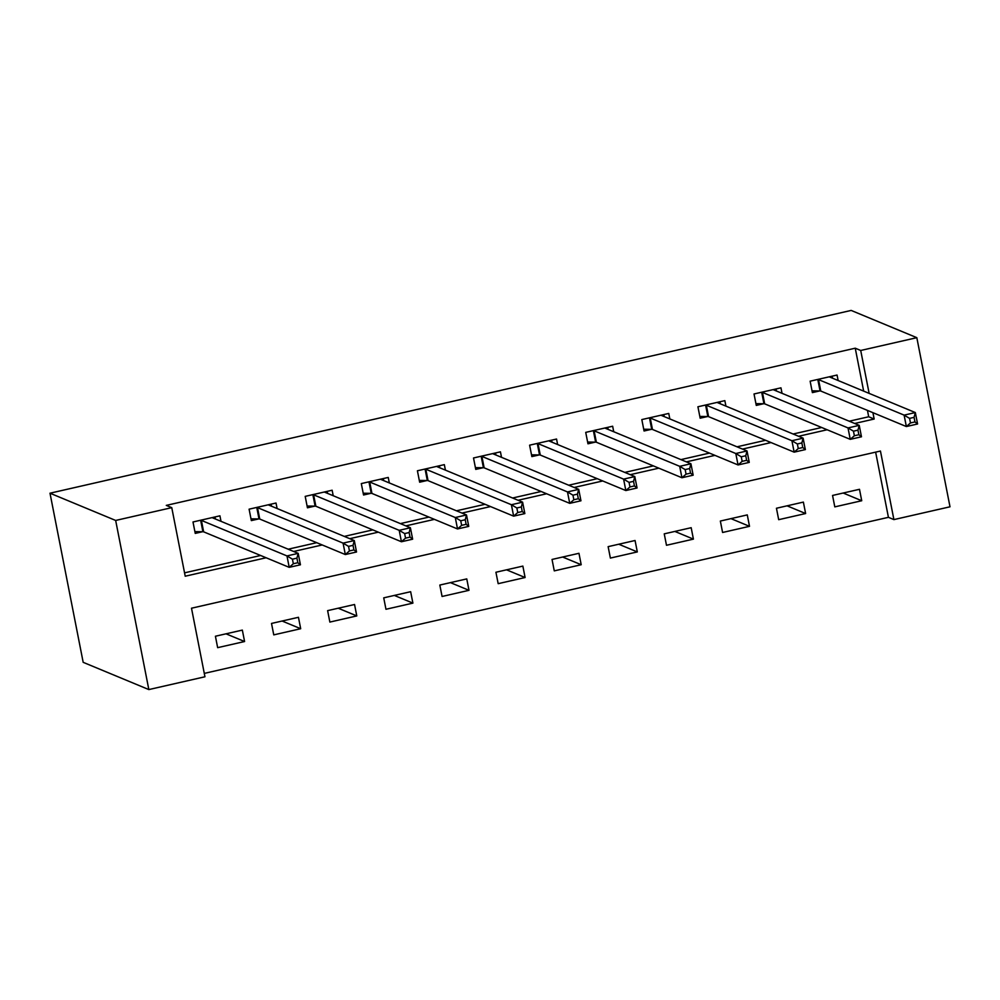 <?xml version="1.0" encoding="UTF-8"?>
<svg xmlns="http://www.w3.org/2000/svg" width="1000" height="1000" viewBox="0 0 1000 1000"><rect width="100%" height="100%" fill="white"/><g stroke="black" fill="none" stroke-linecap="round" stroke-linejoin="round"><path stroke-width="1.5" d="M916.825 337.675L950 506.8L893.9 519.6L880.45 451.037L191.5 608.212L204.95 676.775L148.837 689.575L83.175 662.325L50 493.2L851.162 310.425L916.825 337.675L860.713 350.475L855.25 348.2L166.287 505.387L171.762 507.65L185.212 576.213L266.112 557.762M204.288 673.4L888.425 517.325L893.9 519.6M888.425 517.325L875.638 452.125M859.488 489.3L832.55 495.45L834.8 506.875L861.725 500.737L859.488 489.3M803.375 502.1L776.45 508.25L778.688 519.675L805.625 513.538L803.375 502.1M747.275 514.9L720.35 521.05L722.588 532.475L749.513 526.325L747.275 514.9M691.175 527.7L664.237 533.85L666.488 545.275L693.413 539.125L691.175 527.7M635.062 540.5L608.138 546.65L610.375 558.075L637.312 551.925L635.062 540.5M578.962 553.3L552.038 559.45L554.275 570.875L581.2 564.725L578.962 553.3M522.863 566.1L495.925 572.25L498.175 583.675L525.1 577.525L522.863 566.1M466.763 578.9L439.825 585.05L442.075 596.475L469 590.325L466.763 578.9M410.65 591.7L383.725 597.85L385.962 609.275L412.9 603.125L410.65 591.7M354.55 604.5L327.625 610.638L329.862 622.075L356.788 615.925L354.55 604.5M298.45 617.3L271.512 623.438L273.762 634.875L300.688 628.725L298.45 617.3M242.338 630.1L215.413 636.237L217.65 647.663L244.587 641.525L242.338 630.1M184.55 572.85L260.637 555.487M288.188 549.2L316.737 542.688M344.288 536.4L372.85 529.888M400.387 523.6L428.95 517.087M456.488 510.8L485.05 504.288M512.6 498.013L541.163 491.488M568.7 485.213L597.263 478.688M624.8 472.413L653.363 465.887M680.913 459.613L709.463 453.088M737.013 446.812L765.575 440.288M793.112 434.012L821.675 427.5M849.212 421.213L868.7 416.763L867.45 410.412M863.662 391.125L855.25 348.2M838.138 380.538L837.062 375.037L810.138 381.175L812.375 392.612L819.675 390.938M782.038 393.338L780.962 387.837L754.025 393.975L756.275 405.412L763.575 403.738M725.938 406.138L724.85 400.637L697.925 406.775L700.163 418.2L707.475 416.538M669.837 418.938L668.75 413.438L641.825 419.575L644.062 431L651.363 429.338M613.725 431.737L612.65 426.238L585.725 432.375L587.962 443.8L595.262 442.137M557.625 444.538L556.55 439.038L529.612 445.175L531.862 456.6L539.163 454.938M501.525 457.337L500.438 451.838L473.512 457.975L475.75 469.4L483.05 467.738M445.412 470.125L444.338 464.637L417.413 470.775L419.65 482.2L426.95 480.538M389.312 482.925L388.237 477.438L361.3 483.575L363.55 495L370.85 493.338M333.212 495.725L332.137 490.225L305.2 496.375L307.438 507.8L314.75 506.138M277.113 508.525L276.025 503.025L249.1 509.175L251.337 520.6L258.637 518.938M221 521.325L219.925 515.825L193 521.975L195.238 533.4L202.537 531.737M171.762 507.65L115.662 520.45L50 493.2M115.662 520.45L148.837 689.575M854.688 423.488L874.163 419.038L872.925 412.675M869.137 393.4L860.713 350.475M293.65 551.475L322.212 544.963M349.762 538.675L378.312 532.163M405.863 525.875L434.425 519.362M461.962 513.075L490.525 506.562M518.062 500.275L546.625 493.762M574.175 487.475L602.737 480.962M630.275 474.675L658.838 468.162M686.375 461.875L714.938 455.363M742.487 449.075L771.038 442.562M798.587 436.275L827.15 429.762M868.7 416.763L874.163 419.038M843.162 493.025L861.725 500.737M226.025 633.825L244.587 641.525M282.125 621.025L300.688 628.725M338.225 608.225L356.788 615.925M394.338 595.425L412.9 603.125M450.438 582.625L469 590.325M506.538 569.825L525.1 577.525M562.638 557.025L581.2 564.725M618.75 544.225L637.312 551.925M674.85 531.425L693.413 539.125M730.95 518.625L749.513 526.325M787.05 505.825L805.625 513.538M832.525 378.2L832.125 376.163M909.575 418.375L910.475 422.95L914.963 421.925L914.062 417.35L909.575 418.375L904.112 415.125L915.337 412.562L917.575 423.988L906.363 426.55L904.112 415.125L818.538 379.613A4.7 0.675 -11.1 0 0 817.8 379.525L817.438 379.513M829.762 376.7L829.675 376.812A4.7 0.675 -11.1 0 0 829.625 376.938A4.7 0.675 -11.1 0 0 829.75 377.05L915.337 412.562L914.062 417.35M910.475 422.95L906.363 426.55L820.775 391.037A4.7 0.675 -11.1 0 0 820.05 390.95L812.025 390.825M914.963 421.925L917.575 423.988M776.425 391L776.025 388.963M853.475 431.175L854.375 435.75L858.863 434.725L857.962 430.15L853.475 431.175L848.012 427.925L859.237 425.363L861.475 436.788L850.25 439.35L848.012 427.925L762.438 392.413A4.7 0.675 -11.1 0 0 761.7 392.325L761.325 392.312M773.662 389.5L773.562 389.613A4.7 0.675 -11.1 0 0 773.525 389.738A4.7 0.675 -11.1 0 0 773.65 389.85L859.237 425.363L857.962 430.15M854.375 435.75L850.25 439.35L764.675 403.837A4.7 0.675 -11.1 0 0 763.938 403.75L755.925 403.625M858.863 434.725L861.475 436.788M720.312 403.8L719.912 401.763M797.362 443.975L798.263 448.55L802.75 447.525L801.862 442.95L797.362 443.975L791.912 440.725L803.125 438.162L805.375 449.588L794.15 452.15L791.912 440.725L706.325 405.213A4.7 0.675 -11.1 0 0 705.6 405.112L705.225 405.112M717.55 402.3L717.463 402.413A4.7 0.675 -11.1 0 0 717.425 402.537A4.7 0.675 -11.1 0 0 717.55 402.65L803.125 438.162L801.862 442.95M798.263 448.55L794.15 452.15L708.575 416.637A4.7 0.675 -11.1 0 0 707.837 416.55L699.825 416.425M802.75 447.525L805.375 449.588M664.212 416.6L663.812 414.562M741.263 456.775L742.163 461.35L746.65 460.325L745.75 455.75L741.263 456.775L735.8 453.525L747.025 450.962L749.262 462.388L738.05 464.95L735.8 453.525L650.225 418.013A4.7 0.675 -11.1 0 0 649.488 417.912L649.125 417.912M661.45 415.1L661.363 415.213A4.7 0.675 -11.1 0 0 661.312 415.337A4.7 0.675 -11.1 0 0 661.45 415.45L747.025 450.962L745.75 455.75M742.163 461.35L738.05 464.95L652.463 429.438A4.7 0.675 -11.1 0 0 651.737 429.35L643.713 429.225M746.65 460.325L749.262 462.388M608.112 429.4L607.712 427.362M685.163 469.575L686.062 474.15L690.55 473.125L689.65 468.55L685.163 469.575L679.7 466.325L690.925 463.762L693.162 475.188L681.938 477.75L679.7 466.325L594.125 430.812A4.7 0.675 -11.1 0 0 593.387 430.712L593.025 430.712M605.35 427.9L605.262 428.013A4.7 0.675 -11.1 0 0 605.212 428.137A4.7 0.675 -11.1 0 0 605.337 428.25L690.925 463.762L689.65 468.55M686.062 474.15L681.938 477.75L596.362 442.238A4.7 0.675 -11.1 0 0 595.625 442.15L587.612 442.025M690.55 473.125L693.162 475.188M552.013 442.2L551.613 440.163M629.062 482.375L629.95 486.95L634.438 485.925L633.55 481.35L629.062 482.375L623.6 479.125L634.812 476.562L637.062 487.987L625.837 490.55L623.6 479.125L538.013 443.612A4.7 0.675 -11.1 0 0 537.288 443.512L536.912 443.512M549.25 440.7L549.15 440.812A4.7 0.675 -11.1 0 0 549.113 440.938A4.7 0.675 -11.1 0 0 549.237 441.05L634.812 476.562L633.55 481.35M629.95 486.95L625.837 490.55L540.262 455.037A4.7 0.675 -11.1 0 0 539.525 454.938L531.512 454.825M634.438 485.925L637.062 487.987M495.9 455L495.5 452.962M572.95 495.175L573.85 499.738L578.337 498.725L577.438 494.15L572.95 495.175L567.487 491.925L578.713 489.363L580.95 500.788L569.738 503.35L567.487 491.925L481.912 456.413A4.7 0.675 -11.1 0 0 481.175 456.312L480.812 456.312M493.137 453.5L493.05 453.612A4.7 0.675 -11.1 0 0 493 453.738A4.7 0.675 -11.1 0 0 493.137 453.85L578.713 489.363L577.438 494.15M573.85 499.738L569.738 503.35L484.15 467.837A4.7 0.675 -11.1 0 0 483.425 467.738L475.4 467.625M578.337 498.725L580.95 500.788M439.8 467.8L439.4 465.763M516.85 507.975L517.75 512.537L522.238 511.525L521.337 506.95L516.85 507.975L511.388 504.725L522.612 502.163L524.85 513.587L513.638 516.15L511.388 504.725L425.812 469.212A4.7 0.675 -11.1 0 0 425.075 469.113L424.712 469.113M437.038 466.3L436.95 466.413A4.7 0.675 -11.1 0 0 436.9 466.538A4.7 0.675 -11.1 0 0 437.025 466.65L522.612 502.163L521.337 506.95M517.75 512.537L513.638 516.15L428.05 480.637A4.7 0.675 -11.1 0 0 427.325 480.538L419.3 480.425M522.238 511.525L524.85 513.587M383.7 480.6L383.3 478.562M460.75 520.775L461.65 525.337L466.138 524.312L465.238 519.75L460.75 520.775L455.288 517.525L466.512 514.963L468.75 526.388L457.525 528.95L455.288 517.525L369.712 482.013A4.7 0.675 -11.1 0 0 368.975 481.912L368.612 481.912M380.938 479.1L380.838 479.212A4.7 0.675 -11.1 0 0 380.8 479.338A4.7 0.675 -11.1 0 0 380.925 479.45L466.512 514.963L465.238 519.75M461.65 525.337L457.525 528.95L371.95 493.438A4.7 0.675 -11.1 0 0 371.213 493.338L363.2 493.225M466.138 524.312L468.75 526.388M327.587 493.4L327.188 491.362M404.65 533.575L405.538 538.138L410.025 537.112L409.137 532.55L404.65 533.575L399.188 530.325L410.4 527.762L412.65 539.188L401.425 541.75L399.188 530.325L313.6 494.812A4.7 0.675 -11.1 0 0 312.875 494.712L312.5 494.712M324.825 491.9L324.738 492A4.7 0.675 -11.1 0 0 324.7 492.137A4.7 0.675 -11.1 0 0 324.825 492.25L410.4 527.762L409.137 532.55M405.538 538.138L401.425 541.75L315.85 506.238A4.7 0.675 -11.1 0 0 315.113 506.138L307.1 506.025M410.025 537.112L412.65 539.188M271.488 506.2L271.087 504.162M348.537 546.375L349.438 550.938L353.925 549.913L353.025 545.35L348.537 546.375L343.075 543.125L354.3 540.562L356.538 551.987L345.325 554.55L343.075 543.125L257.5 507.612A4.7 0.675 -11.1 0 0 256.762 507.512L256.4 507.512M268.725 504.7L268.637 504.8A4.7 0.675 -11.1 0 0 268.587 504.925A4.7 0.675 -11.1 0 0 268.725 505.05L354.3 540.562L353.025 545.35M349.438 550.938L345.325 554.55L259.738 519.038A4.7 0.675 -11.1 0 0 259.012 518.938L250.987 518.825M353.925 549.913L356.538 551.987M215.387 519L214.988 516.95M292.438 559.175L293.337 563.737L297.825 562.712L296.925 558.15L292.438 559.175L286.975 555.925L298.2 553.362L300.438 564.788L289.212 567.35L286.975 555.925L201.4 520.413A4.7 0.675 -11.1 0 0 200.662 520.312L200.3 520.312M212.625 517.5L212.537 517.6A4.7 0.675 -11.1 0 0 212.488 517.725A4.7 0.675 -11.1 0 0 212.613 517.85L298.2 553.362L296.925 558.15M293.337 563.737L289.212 567.35L203.637 531.838A4.7 0.675 -11.1 0 0 202.9 531.737L194.887 531.625M297.825 562.712L300.438 564.788M818.538 379.613L820.775 391.037M817.8 379.525L820.05 390.95M762.438 392.413L764.675 403.837M761.7 392.325L763.938 403.75M706.325 405.213L708.575 416.637M705.6 405.112L707.837 416.55M650.225 418.013L652.463 429.438M649.488 417.912L651.737 429.35M594.125 430.812L596.362 442.238M593.387 430.712L595.625 442.15M538.013 443.612L540.262 455.037M537.288 443.512L539.525 454.938M481.912 456.413L484.15 467.837M481.175 456.312L483.425 467.738M425.812 469.212L428.05 480.637M425.075 469.113L427.325 480.538M369.712 482.013L371.95 493.438M368.975 481.912L371.213 493.338M313.6 494.812L315.85 506.238M312.875 494.712L315.113 506.138M257.5 507.612L259.738 519.038M256.762 507.512L259.012 518.938M201.4 520.413L203.637 531.838M200.662 520.312L202.9 531.737"/></g></svg>

